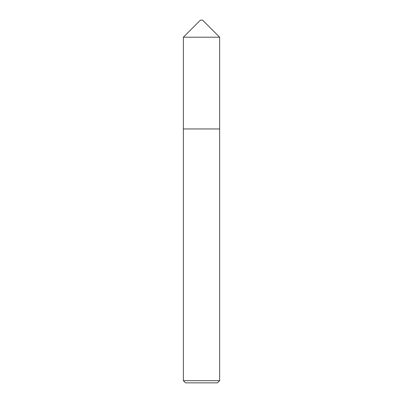 <?xml version="1.0" encoding="UTF-8"?>
<svg xmlns="http://www.w3.org/2000/svg" width="403" height="403" viewBox="0 0 403 403"><rect width="100%" height="100%" fill="white"/><g stroke="black" fill="none" stroke-linecap="round" stroke-linejoin="round"><path stroke-width="0.6" d="M219.63 128.96L219.63 37.192L183.37 37.192L183.37 128.96L219.635 128.96L219.635 380.674L217.459 382.85L185.541 382.85L183.365 380.674L219.635 380.674M183.37 37.192L200.412 20.15L202.588 20.15L219.63 37.192M183.365 380.674L183.365 128.96"/></g></svg>
